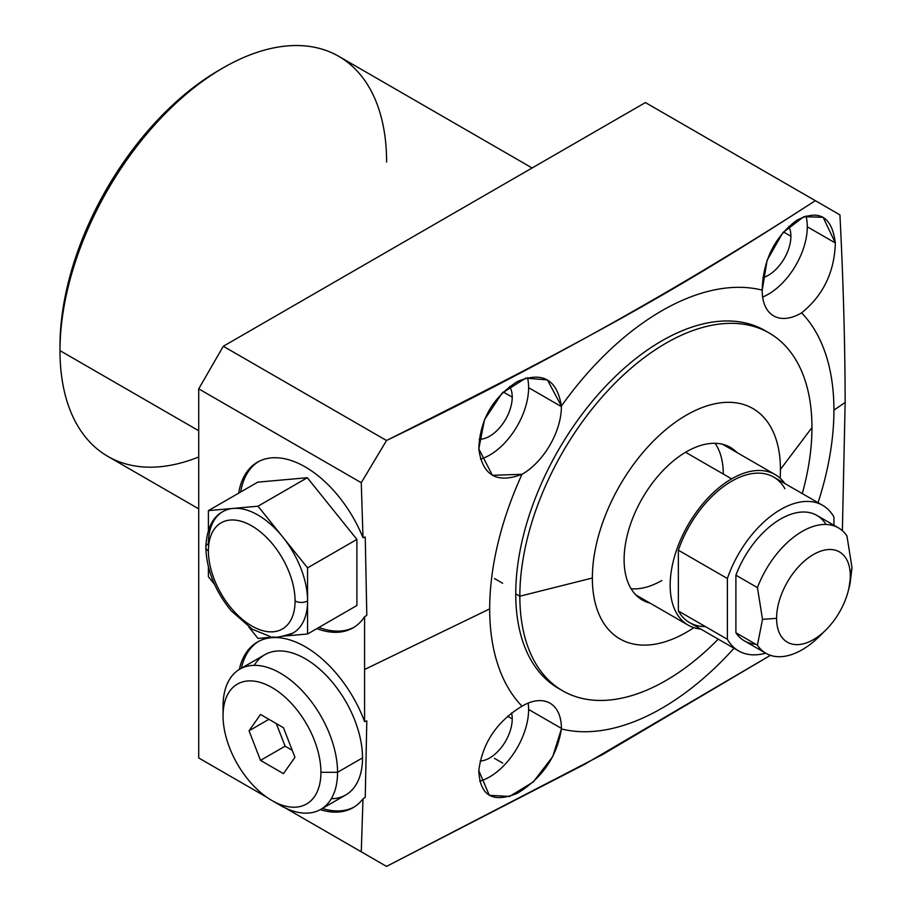 <?xml version="1.0" encoding="UTF-8"?>
<svg xmlns="http://www.w3.org/2000/svg" width="912" height="912" viewBox="0 0 912 912"><rect width="100%" height="100%" fill="white"/><g stroke="black" fill="none" stroke-linecap="round" stroke-linejoin="round"><path stroke-width="1.37" d="M765.977 653.323L744.431 640.885A72.447 41.827 -60 0 1 735.904 632.768L757.439 645.206A72.447 41.827 120 0 0 765.977 653.323A72.447 41.827 120 0 0 822.909 632.723A72.447 41.827 120 0 1 757.439 645.206L762.512 619.339L776.591 618.347A52.109 30.085 120 0 0 825.884 629.941A52.109 30.085 120 0 0 848.126 591.409A52.109 30.085 120 0 0 850.292 575.791L852.013 567.663L849.973 584.387M825.884 629.941L819.5 636.268A72.447 41.827 -60 0 1 757.439 645.206L735.904 632.768L735.904 575.187A72.447 41.827 -60 0 1 816.878 515.405L838.424 527.843A72.447 41.827 120 0 0 757.439 587.636L735.904 575.187L757.439 587.636A72.447 41.827 -60 0 1 802.195 531.422A72.447 41.827 -60 0 1 846.952 535.96A72.447 41.827 120 0 0 838.424 527.843M757.439 587.636A72.447 41.827 -60 0 1 802.195 531.422A72.447 41.827 -60 0 1 846.952 535.96L852.013 567.663L848.912 588.092L852.013 567.663L846.952 535.96L852.013 567.663L850.292 575.791A52.109 30.085 120 0 0 813.436 554.519A52.109 30.085 120 0 0 776.591 618.347A52.109 30.085 120 0 0 813.436 639.62A52.109 30.085 120 0 0 850.292 575.791A52.109 30.085 120 0 0 813.436 554.519A52.109 30.085 120 0 0 776.591 618.347L762.512 619.339L757.439 587.636L762.512 619.339L757.439 645.206L735.904 632.768L735.904 575.187A72.447 41.827 -60 0 1 780.649 518.985A72.447 41.827 -60 0 1 825.406 523.522A72.447 41.827 120 0 0 780.649 518.985A72.447 41.827 120 0 0 735.904 575.187L757.439 587.636L762.512 619.339L757.439 645.206M59.998 348.259A225.161 129.994 -60 0 1 221.24 68.981A225.161 129.994 120 0 0 59.987 345.91A225.161 129.994 120 0 0 59.987 345.944A225.161 129.994 -60 0 1 59.987 345.91L59.987 345.91A225.161 129.994 -60 0 1 219.199 70.144L223.303 67.784A230.953 133.346 120 0 0 59.987 350.641L198.713 430.738L59.987 350.641A230.953 133.346 -60 0 1 160.808 118.218A230.953 133.346 -60 0 1 338.774 56.339L532.118 167.968M818.053 502.694A243.424 140.539 120 0 0 833.933 410.149L845.15 402.431C845.036 343.459 843.304 280.942 839.929 214.867C843.304 280.942 845.036 343.459 845.15 402.431L842.38 530.693L845.15 402.431L833.933 410.149A243.424 140.539 -60 0 1 818.053 502.694A243.424 140.539 120 0 0 833.933 410.149A243.424 140.539 120 0 0 801.602 312.873A55.062 31.783 -60 0 1 762.215 290.666A55.062 31.783 -60 0 1 762.215 290.13A243.424 140.539 120 0 0 561.393 406.068A55.062 31.783 -60 0 1 561.404 406.604A55.062 31.783 -60 0 1 522.006 474.297A243.424 140.539 120 0 0 489.687 608.897A243.424 140.539 120 0 0 522.006 706.184A55.062 31.783 -60 0 1 561.404 728.392A55.062 31.783 -60 0 1 561.393 728.927A243.424 140.539 120 0 0 734.012 648.25A243.424 140.539 -60 0 1 561.393 728.927A243.424 140.539 120 0 0 734.012 648.25M767.117 331.854A206.557 119.255 -60 0 0 607.255 384.568A206.557 119.255 -60 0 0 515.747 593.849L519.84 596.22A206.557 119.255 -60 0 1 665.908 343.231A206.557 119.255 -60 0 1 811.965 427.568L780.433 469.429A132.992 76.779 120 0 0 686.394 415.131A132.992 76.779 120 0 0 592.355 578.014L519.84 596.22A206.557 119.255 120 0 0 562.624 690.772L558.532 688.412A206.557 119.255 -60 0 1 515.747 593.849A206.557 119.255 -60 0 0 560.595 689.563A206.557 119.255 -60 0 1 515.747 593.849A206.557 119.255 -60 0 1 607.255 384.568A206.557 119.255 -60 0 1 767.117 331.854A206.557 119.255 -60 0 0 765.088 330.646L769.181 333.005A206.557 119.255 120 0 0 610.014 388.341A206.557 119.255 120 0 0 519.84 596.22L515.747 593.849A206.557 119.255 -60 0 1 605.91 385.981A206.557 119.255 -60 0 1 765.088 330.646M715.054 443.312A86.936 50.194 -60 0 1 723.273 474.035A86.936 50.194 120 0 0 715.054 443.312M661.804 580.511A86.936 50.194 -60 0 1 631.081 588.742A86.936 50.194 120 0 0 661.804 580.511M198.713 757.963L267.091 797.441L198.713 757.963L267.091 797.441L198.713 757.963L198.713 388.854L223.303 346.264L198.713 388.854L198.713 757.963L267.091 797.441L198.713 757.963L198.713 388.854L361.266 482.699L363.01 537.738A95.623 55.21 -120 0 0 292.661 461.027A95.623 55.21 -120 0 0 238.648 493.175A95.623 55.21 60 0 1 292.661 461.027A95.623 55.21 60 0 1 363.01 537.738L361.266 482.699L386.528 440.507L223.303 346.264L645.411 102.566L223.303 346.264L198.713 388.854L361.266 482.699L386.528 440.507C539.687 366.601 682.621 286.653 815.339 200.663C682.621 286.653 539.687 366.601 386.528 440.507L223.303 346.264L645.411 102.566L839.929 214.867C843.304 280.942 845.036 343.459 845.15 402.431L842.38 530.693M198.713 508.85L107.821 456.376A230.953 133.346 -60 0 1 59.987 350.641A230.953 133.346 120 0 0 198.713 456.98A230.953 133.346 -60 0 1 60.819 331.193A230.953 133.346 -60 0 1 231.523 63.27A230.953 133.346 -60 0 1 386.608 162.074A230.953 133.346 120 0 0 223.303 67.784M320.294 809.639A95.623 55.21 -120 0 0 353.081 807.656A95.623 55.21 -120 0 0 363.01 798.798A95.623 55.21 60 0 1 320.294 809.639A95.623 55.21 -120 0 0 363.01 798.798L361.266 851.808L285.604 808.135L386.528 866.4L584.41 764.438L770.435 655.329L584.41 764.438L386.528 866.4L285.604 808.135L386.528 866.4L361.266 851.808L363.01 798.798L361.266 851.808L285.604 808.135L386.528 866.4L602.798 754.429L770.435 655.329M316.852 628.63A95.623 55.21 -120 0 0 353.081 627.832A95.623 55.21 -120 0 0 364.583 616.751A95.623 55.21 60 0 1 316.852 628.63A95.623 55.21 -120 0 0 364.583 616.751L364.583 721.597A95.623 55.21 -120 0 0 295.944 642.116A95.623 55.21 -120 0 0 239.332 669.419A95.623 55.21 60 0 1 295.944 642.116A95.623 55.21 60 0 1 364.583 721.597L364.583 616.751L366.806 615.292L365.245 536.997L363.01 537.738A95.623 55.21 -120 0 0 257.446 462.202A95.623 55.21 -120 0 0 238.648 493.175M801.602 312.873C823.217 295.397 834.469 272.095 835.335 242.968L807.291 226.78A55.062 31.783 -60 0 1 762.637 297.027A55.062 31.783 120 0 0 807.291 226.78L835.335 242.968C831.949 216.486 819.067 208.928 796.689 220.316C774.482 237.12 762.991 260.387 762.215 290.13A55.062 31.783 120 0 0 762.215 290.666A55.062 31.783 120 0 0 801.602 312.873C823.217 295.397 834.469 272.095 835.335 242.968L823.137 217.307L803.825 216.691L782.77 232.765L767.106 260.296L762.215 290.13A55.062 31.783 120 0 0 762.215 290.666A55.062 31.783 120 0 0 773.615 315.871A55.062 31.783 120 0 0 801.602 312.873A243.424 140.539 -60 0 1 833.933 410.149A243.424 140.539 120 0 0 801.602 312.873C823.217 295.397 834.469 272.095 835.335 242.968C831.949 216.486 819.067 208.928 796.689 220.316C774.482 237.12 762.991 260.387 762.215 290.13A243.424 140.539 120 0 0 561.393 406.068C557.015 379.312 542.355 371.15 517.4 381.558C492.799 397.313 479.929 419.737 478.8 448.818C482.391 475.357 496.789 483.85 522.006 474.297A243.424 140.539 120 0 0 489.687 608.897L364.891 669.351L489.687 608.897A243.424 140.539 120 0 0 522.006 706.184C496.801 721.574 482.402 743.052 478.8 770.606C479.94 795.8 492.811 803.347 517.412 793.246C542.344 778.016 557.004 756.572 561.393 728.927A55.062 31.783 120 0 0 561.404 728.392L528.618 709.456A55.062 31.783 120 0 0 528.196 703.095A55.062 31.783 -60 0 1 528.618 709.456A55.062 31.783 -60 0 1 479.644 781.162A55.062 31.783 120 0 0 528.618 709.456L561.404 728.392A55.062 31.783 120 0 0 549.993 703.186A55.062 31.783 120 0 0 522.006 706.184C496.801 721.574 482.402 743.052 478.8 770.606L489.299 795.298L509.557 796.461L533.292 781.937L552.729 756.572L561.393 728.927A55.062 31.783 120 0 0 561.404 728.392L528.618 709.456M363.01 798.798L365.245 797.384L363.01 798.798L365.245 797.384L366.806 720.879L364.583 721.597A95.623 55.21 -120 0 0 257.446 642.025A95.623 55.21 -120 0 0 239.332 669.419M59.987 350.641L59.987 345.91L59.987 350.641L198.713 430.738M480.464 459.146A55.062 31.783 120 0 0 528.618 387.668A55.062 31.783 120 0 0 527.512 377.671A55.062 31.783 -60 0 1 528.618 387.668A55.062 31.783 -60 0 1 480.464 459.146A55.062 31.783 120 0 0 527.512 377.671M512.225 397.13A31.874 18.4 -60 0 1 479.199 439.242A31.874 18.4 120 0 0 512.225 397.13L503.287 391.978L512.225 397.13A31.874 18.4 120 0 0 509.637 386.528A31.874 18.4 -60 0 1 512.225 397.13L503.287 391.978M512.225 718.918A31.874 18.4 -60 0 1 480.145 761.03A31.874 18.4 120 0 0 512.225 718.918L507.528 716.216L512.225 718.918A31.874 18.4 120 0 0 511.529 712.91A31.874 18.4 -60 0 1 512.225 718.918L507.528 716.216M807.291 226.78A55.062 31.783 120 0 0 805.98 215.95A55.062 31.783 -60 0 1 807.291 226.78L835.335 242.968M790.898 236.242A31.874 18.4 -60 0 1 762.797 277.693A31.874 18.4 120 0 0 790.898 236.242L783.465 231.956L790.898 236.242A31.874 18.4 120 0 0 788.777 226.45A31.874 18.4 -60 0 1 790.898 236.242L783.465 231.956M561.404 406.604A55.062 31.783 120 0 0 561.393 406.068C557.015 379.312 542.355 371.15 517.4 381.558C492.799 397.313 479.929 419.737 478.8 448.818C482.391 475.357 496.789 483.85 522.006 474.297A55.062 31.783 120 0 0 561.404 406.604L528.618 387.668L561.404 406.604A55.062 31.783 120 0 0 561.393 406.068L547.405 379.905L525.665 378.161L502.113 393.14L484.534 419.657L478.8 448.818L492.4 475.3L522.006 474.297A55.062 31.783 120 0 0 561.404 406.604L528.618 387.668M815.339 200.663L645.411 102.566L815.339 200.663C743.975 246.856 687.386 281.546 618.313 319.964C553.55 355.612 507.779 379.688 386.528 440.507L361.266 482.699L198.713 388.854M364.583 721.597L366.806 720.879L365.245 797.384L366.806 720.879L364.583 721.597L364.583 616.751L366.806 615.292L365.245 536.997L363.01 537.738L361.266 482.699M258.484 641.444A95.623 55.21 -120 0 0 241.384 668.222A95.623 55.21 60 0 1 258.484 641.444A95.623 55.21 -120 0 0 241.384 668.222M322.358 808.465A95.623 55.21 -120 0 0 354.095 807.04A95.623 55.21 60 0 1 322.358 808.465A95.623 55.21 -120 0 0 354.095 807.04M258.484 461.62A95.623 55.21 -120 0 0 240.688 491.99A95.623 55.21 60 0 1 258.484 461.62A95.623 55.21 -120 0 0 240.688 491.99M318.904 627.445A95.623 55.21 -120 0 0 354.095 627.217A95.623 55.21 60 0 1 318.904 627.445A95.623 55.21 -120 0 0 354.095 627.217M286.243 635.892L307.572 633.988L356.9 605.511L356.9 539.402L307.31 477.728L356.9 539.402L356.9 605.511L307.572 633.988L286.243 635.892L307.572 633.988L356.9 605.511L356.9 539.402L307.31 477.728L257.993 506.206L307.572 567.88L356.9 539.402L307.572 567.88L307.572 600.94A70.121 40.481 60 0 1 293.048 633.031C280.052 637.397 272.221 638.468 269.53 636.268L252.236 629.212L231.112 610.709C214.947 590.828 206.522 569.692 205.816 547.291A8.835 5.096 0 0 0 208.403 550.894A61.286 35.386 -120 0 0 251.746 625.951A61.286 35.386 -120 0 0 295.078 600.94A61.286 35.386 -120 0 0 251.746 525.871A61.286 35.386 -120 0 0 208.403 550.894A61.286 35.386 -120 0 0 251.746 625.951A61.286 35.386 -120 0 0 295.078 600.94A8.835 5.096 0 0 0 307.572 600.94L307.572 567.88L282.777 537.043A70.121 40.481 60 0 1 307.572 600.94A70.121 40.481 60 0 1 282.777 636.2A70.121 40.481 -120 0 0 307.572 600.94A8.835 5.096 180 0 1 295.078 600.94A61.286 35.386 -120 0 0 251.746 525.871A61.286 35.386 -120 0 0 208.403 550.894A8.835 5.096 180 0 1 205.816 547.291C206.773 528.903 212.473 517.001 222.927 511.586A70.121 40.481 60 0 1 233.198 508.417L257.993 506.206L307.31 477.728L257.731 482.152L307.31 477.728L257.731 482.152L208.403 510.629L233.198 508.417L208.403 510.629L257.731 482.152L208.403 510.629L208.403 530.225M833.933 525.244L833.933 516.99A84.041 48.518 120 0 0 780.649 509.523A84.041 48.518 120 0 0 727.377 578.504L727.377 639.289A84.041 48.518 120 0 0 765.727 653.174A84.041 48.518 120 0 1 738.629 650.917L689.62 622.622A84.041 48.518 -60 0 1 678.357 610.994L727.377 639.289A84.041 48.518 120 0 0 738.629 650.917M735.904 632.768A72.447 41.827 120 0 0 755.729 644.214A72.447 41.827 -60 0 1 735.904 632.768L735.904 575.187M784.787 483.485A86.936 50.194 120 0 0 775.109 474.559A86.936 50.194 120 0 0 731.641 478.857L685.585 452.272L731.641 478.857A86.936 50.194 120 0 0 674.846 555.465A86.936 50.194 120 0 0 688.172 625.13A86.936 50.194 120 0 0 700.747 629.052A86.936 50.194 120 0 1 672.281 565.645A86.936 50.194 120 0 1 731.641 478.857A86.936 50.194 120 0 1 784.787 483.485A86.936 50.194 120 0 0 688.172 524.742A86.936 50.194 120 0 0 700.747 629.052M727.377 639.289L678.357 610.994A84.041 48.518 120 0 0 705.318 626.555A84.041 48.518 -60 0 1 678.357 610.994L678.357 550.21A84.041 48.518 -60 0 1 731.641 481.228A84.041 48.518 -60 0 1 784.913 488.695A84.041 48.518 -60 0 0 731.641 481.228A84.041 48.518 -60 0 0 678.357 550.21A84.041 48.518 -60 0 1 773.661 477.067L822.67 505.362A84.041 48.518 120 0 0 727.377 578.504L678.357 550.21L727.377 578.504L727.377 639.289L678.357 610.994L678.357 550.21L727.377 578.504L727.377 639.289A84.041 48.518 120 0 0 765.727 653.174M727.377 578.504A84.041 48.518 120 0 1 780.649 509.523A84.041 48.518 120 0 1 833.933 516.99A84.041 48.518 120 0 0 822.67 505.362M562.624 690.772A206.557 119.255 120 0 0 718.234 639.141A206.557 119.255 -60 0 1 519.84 596.22L592.355 578.014A132.992 76.779 120 0 0 693.861 627.65A132.992 76.779 -60 0 1 592.355 578.014A132.992 76.779 -60 0 1 686.394 415.131A132.992 76.779 -60 0 1 780.433 469.429L811.965 427.568A206.557 119.255 -60 0 1 802.264 493.586A206.557 119.255 120 0 0 811.965 427.568A206.557 119.255 120 0 0 769.181 333.005M780.433 469.429A132.992 76.779 -60 0 1 780.136 478.23A132.992 76.779 120 0 0 780.433 469.429L811.965 427.568M736.987 452.546A88.099 50.867 120 0 0 730.444 447.427A88.099 50.867 120 0 0 662.557 471.025A88.099 50.867 120 0 0 624.104 559.683A88.099 50.867 -60 0 1 667.299 466.271A88.099 50.867 -60 0 1 736.987 452.546A88.099 50.867 120 0 0 667.299 466.271A88.099 50.867 120 0 0 624.104 559.683A88.099 50.867 120 0 0 650.051 603.117A88.099 50.867 -60 0 1 624.104 559.683A88.099 50.867 120 0 0 642.344 600.016A88.099 50.867 120 0 0 650.051 603.117M208.403 566.933L208.403 576.737L208.403 566.933L208.403 576.737L214.537 584.364M248.782 626.966L257.993 638.423L248.782 626.966L257.993 638.423L274.307 636.964M208.403 550.894A61.286 35.386 -120 0 0 273.406 631.765A61.286 35.386 -120 0 0 273.406 545.091A61.286 35.386 -120 0 0 208.403 550.894A8.835 5.096 180 0 1 208.403 543.689A8.835 5.096 0 0 0 205.816 547.291M208.403 510.629L233.198 508.417A70.121 40.481 60 0 0 208.403 543.689A70.121 40.481 60 0 1 233.198 508.417A70.121 40.481 60 0 1 282.777 537.043L257.993 506.206L233.244 508.406A70.121 40.481 60 0 1 282.777 537.043A70.121 40.481 60 0 1 307.572 600.94L307.572 567.88L257.993 506.206L233.198 508.417A70.121 40.481 60 0 1 282.777 537.043A70.121 40.481 60 0 1 307.572 600.94L307.572 633.988M223.052 715.795A69.198 39.957 -120 0 0 271.993 800.554A69.198 39.957 -120 0 0 320.921 772.304A69.198 39.957 -120 0 0 271.993 687.545A69.198 39.957 -120 0 0 223.052 715.795L223.052 706.196A80.963 46.751 60 0 1 280.303 673.136A80.963 46.751 60 0 1 337.554 772.304L320.921 772.304A69.198 39.957 -120 0 0 271.993 687.545A69.198 39.957 -120 0 0 223.052 715.795A69.198 39.957 -120 0 0 271.981 800.554A69.198 39.957 -120 0 0 320.921 772.304L337.554 772.304A80.963 46.751 -120 0 0 302.214 690.817A80.963 46.751 -120 0 0 239.822 669.123A80.963 46.751 -120 0 0 223.052 706.196L223.052 715.795L223.052 706.196M260.513 714.472L283.461 727.719L294.941 757.302L283.461 773.638L260.513 760.38L249.033 730.797L260.513 714.472L283.461 727.719L294.941 757.302L283.461 773.638L260.513 760.38L249.033 730.797L260.513 714.472L249.033 730.797L268.915 719.317L249.033 730.797L260.513 760.38L285.103 746.187L292.228 750.302L285.103 746.187L260.513 760.38L283.461 773.638L294.941 757.302L283.461 727.719L260.513 714.472M239.822 669.123L264.776 654.725A80.963 46.751 60 0 1 327.169 676.408A80.963 46.751 60 0 1 362.52 757.895L337.554 772.304A80.963 46.751 60 0 1 280.303 805.353L271.981 800.554M331.295 798.741A80.963 46.751 -120 0 0 362.52 757.895A80.963 46.751 -120 0 0 318.653 668.291A80.963 46.751 -120 0 0 254.277 665.338A80.963 46.751 60 0 1 318.653 668.291A80.963 46.751 60 0 1 362.52 757.895A80.963 46.751 60 0 1 345.751 794.956L320.785 809.366A80.963 46.751 -120 0 0 337.554 772.304L362.52 757.895A80.963 46.751 60 0 1 331.295 798.741M320.921 772.304A69.198 39.957 -120 0 0 247.517 680.99A69.198 39.957 -120 0 0 247.517 778.859A69.198 39.957 -120 0 0 320.921 772.304L337.554 772.304A80.963 46.751 -120 0 1 275.983 802.674A80.963 46.751 -120 0 0 320.785 809.366M276.336 723.604L285.103 746.187L276.336 723.604L285.103 746.187L292.228 750.302M776.591 618.347A52.109 30.085 -60 0 1 831.858 549.583A52.109 30.085 -60 0 1 831.858 623.284A52.109 30.085 -60 0 1 776.591 618.347L762.512 619.339M852.013 567.663L850.292 575.791M223.303 346.264L386.528 440.507M363.01 537.738L365.245 536.997L366.806 615.292L364.583 616.751M561.404 728.392A55.062 31.783 120 0 0 522.006 706.184A243.424 140.539 -60 0 1 489.687 608.897L364.891 669.351M522.006 706.184C496.801 721.574 482.402 743.052 478.8 770.606C479.94 795.8 492.811 803.347 517.412 793.246C542.344 778.016 557.004 756.572 561.393 728.927M833.933 410.149L845.15 402.431M361.266 851.808L386.528 866.4M479.644 781.162A55.062 31.783 120 0 0 528.196 703.095M762.637 297.027A55.062 31.783 120 0 0 805.98 215.95M480.145 761.03A31.874 18.4 120 0 0 504.051 743.69A31.874 18.4 120 0 0 511.529 712.91M762.797 277.693A31.874 18.4 120 0 0 785.722 255.827A31.874 18.4 120 0 0 788.777 226.45M479.199 439.242A31.874 18.4 120 0 0 505.624 419.349A31.874 18.4 120 0 0 509.637 386.528M685.585 452.272L731.641 478.857M678.357 610.994L678.357 550.21M780.136 478.23A132.992 76.779 120 0 0 690.133 413.056A132.992 76.779 120 0 0 592.355 578.014A132.992 76.779 120 0 0 693.861 627.65M515.747 593.849L519.84 596.22L592.355 578.014M718.234 639.141A206.557 119.255 -60 0 1 519.84 596.22A206.557 119.255 -60 0 1 692.516 330.691A206.557 119.255 -60 0 1 802.264 493.586M356.9 539.402L307.572 567.88M307.31 477.728L257.993 506.206M223.223 711.28A80.963 46.751 -120 0 1 278.149 671.939A80.963 46.751 -120 0 1 337.554 772.304L362.52 757.895M249.033 730.797L268.915 719.317M260.513 760.38L285.103 746.187M561.393 406.068A243.424 140.539 -60 0 1 762.215 290.13M489.687 608.897A243.424 140.539 -60 0 1 522.006 474.297M295.078 600.94A8.835 5.096 0 0 0 307.572 600.94M502.672 583.27L494.475 578.539L502.672 583.27M502.672 763.093L494.475 758.362L502.672 763.093M848.126 591.409L849.824 584.945M775.109 474.559L722.737 444.326M688.172 625.13L635.801 594.898"/></g></svg>

